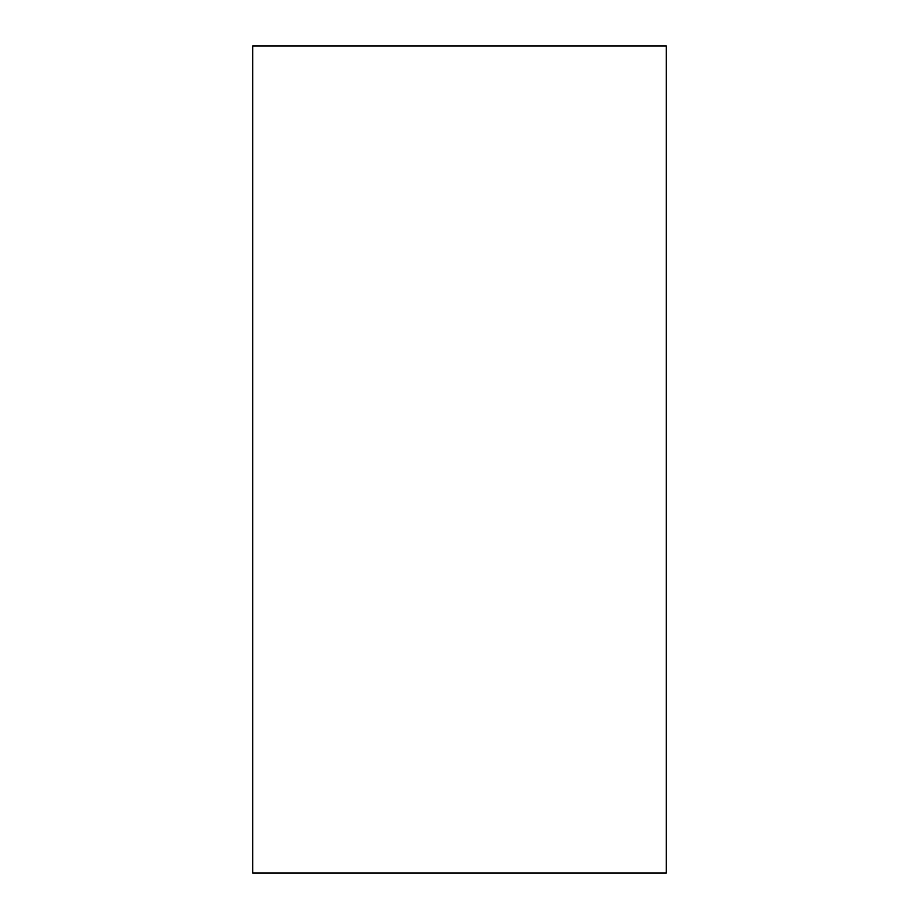 <?xml version="1.0" encoding="UTF-8"?>
<svg xmlns="http://www.w3.org/2000/svg" width="919" height="919" viewBox="0 0 919 919"><rect width="100%" height="100%" fill="white"/><g stroke="black" fill="none" stroke-linecap="round" stroke-linejoin="round"><path stroke-width="1.38" d="M666.275 873.05L666.275 45.95L252.725 45.95L252.725 873.05L666.275 873.05"/></g></svg>
